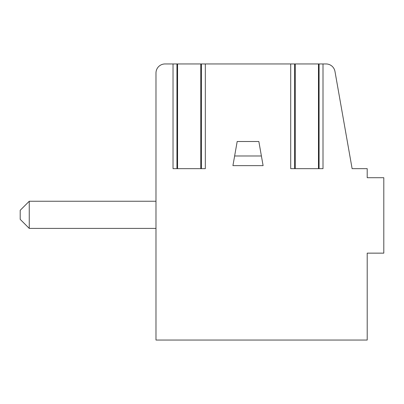 <?xml version="1.0" encoding="UTF-8"?>
<svg xmlns="http://www.w3.org/2000/svg" width="404" height="404" viewBox="0 0 404 404"><rect width="100%" height="100%" fill="white"/><g stroke="black" fill="none" stroke-linecap="round" stroke-linejoin="round"><path stroke-width="0.61" d="M201.399 63.953L165.034 63.953A9.055 9.055 0 0 0 155.984 73.003L155.984 340.047L367.206 340.047L367.206 253.146L383.8 253.146L383.8 177.709L367.206 177.709L367.206 168.66L352.116 168.66L334.972 71.432A9.055 9.055 0 0 0 326.058 63.953L201.399 63.953L201.399 168.66M323.003 63.953L323.003 168.66L290.708 168.66L290.708 63.953M205.323 63.953L205.323 168.66L173.028 168.66L173.028 63.953M261.398 155.984L258.848 141.501L237.183 141.501L232.926 165.64L263.105 165.64L261.398 155.984L234.633 155.984M367.206 324.962L367.206 253.146M155.984 228.401L29.255 228.401L29.255 201.248L20.2 210.297L29.255 201.248L155.984 201.248M20.2 219.352L29.255 228.401L20.2 219.352L29.255 228.401L20.2 219.352L20.2 210.297L29.255 201.248M295.238 63.953L295.238 168.66M318.473 63.953L318.473 168.66M177.558 63.953L177.558 168.66M200.793 63.953L200.793 168.66M294.632 168.66L294.632 63.953M319.079 168.66L319.079 63.953M176.952 168.66L176.952 63.953"/></g></svg>
